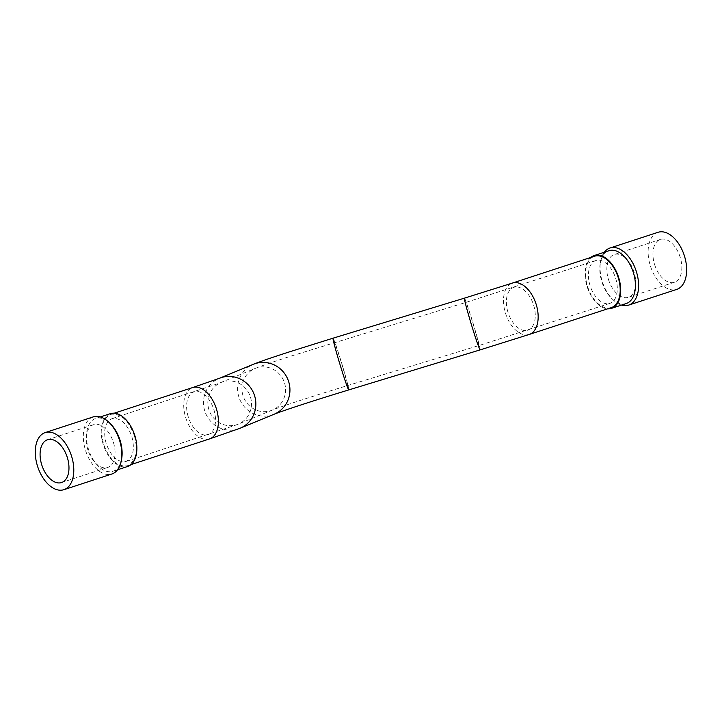 <?xml version="1.0" encoding="UTF-8"?>
<svg xmlns="http://www.w3.org/2000/svg" width="722" height="722" viewBox="0 0 722 722"><rect width="100%" height="100%" fill="white"/><g stroke="black" fill="none" stroke-linecap="round" stroke-linejoin="round"><path stroke-width="0.54" stroke-dasharray="3.61 2.71" d="M604.305 252.24A30.035 17.734 -108.1 0 0 600.641 261.12A30.035 17.734 -108.1 0 0 613.366 300.054A30.035 17.734 -108.1 0 0 621.561 305.063M626.236 303.538A27.788 16.407 71.9 0 1 625.73 303.682A27.788 16.407 71.9 0 1 612.085 298.863A27.788 16.407 71.9 0 1 601.742 281.363A27.788 16.407 71.9 0 1 600.316 262.844A27.788 16.407 71.9 0 1 608.98 250.715M113.48 442.649A22.526 13.303 71.9 0 1 107.614 467.495A22.526 13.303 71.9 0 1 87.976 450.212A22.526 13.303 71.9 0 1 93.616 424.662A22.526 13.303 71.9 0 1 113.48 442.649M608.429 279.351A22.526 13.303 -108.1 0 0 628.293 297.338A22.526 13.303 -108.1 0 0 633.934 271.788A22.526 13.303 -108.1 0 0 614.296 254.505A22.526 13.303 -108.1 0 0 608.429 279.351M658.049 232.303A30.035 17.734 -108.1 0 0 650.233 265.434A30.035 17.734 -108.1 0 0 676.162 289.576A30.035 17.734 -108.1 0 0 676.713 289.414M654.52 264.297A22.526 13.303 -108.1 0 0 674.384 282.275A22.526 13.303 -108.1 0 0 680.025 256.725A22.526 13.303 -108.1 0 0 660.386 239.442A22.526 13.303 -108.1 0 0 654.52 264.297M611.254 307.644A27.03 15.956 71.9 0 1 610.758 307.789A27.03 15.956 71.9 0 1 587.428 286.065A27.03 15.956 71.9 0 1 594.459 256.247M121.594 459.156A27.788 16.407 71.9 0 1 112.93 471.286A27.788 16.407 71.9 0 1 112.424 471.439A27.788 16.407 71.9 0 1 88.436 449.111A27.788 16.407 71.9 0 1 95.674 418.462A27.788 16.407 71.9 0 1 109.825 423.137M110.421 413.643A27.788 16.407 -108.1 0 0 103.183 444.292A27.788 16.407 -108.1 0 0 127.686 466.466M93.246 416.892A30.035 17.734 -108.1 0 0 85.422 450.023A30.035 17.734 -108.1 0 0 111.901 473.993M134.454 435.944C138.263 451.449 135.916 461.394 127.415 465.762C117.442 467.161 109.5 459.968 103.58 444.183C99.78 428.678 102.118 418.733 110.619 414.365C120.592 412.966 128.543 420.159 134.454 435.944M590.867 257.429A27.788 16.407 -108.1 0 0 586.995 286.183A27.788 16.407 -108.1 0 0 607.653 308.817M596.273 260.407A22.526 13.303 -108.1 0 0 595.867 260.534A22.526 13.303 -108.1 0 0 590.109 285.731A22.526 13.303 -108.1 0 0 609.44 303.484A22.526 13.303 -108.1 0 0 609.855 303.357A22.526 13.303 -108.1 0 0 615.613 278.16A22.526 13.303 -108.1 0 0 596.273 260.407M131.882 436.63C135.059 449.553 133.101 457.838 126.016 461.475C117.704 462.649 111.089 456.656 106.161 443.498C102.984 430.574 104.943 422.289 112.018 418.652C120.33 417.478 126.955 423.471 131.882 436.63M529.226 334.448A27.03 15.956 71.9 0 1 528.73 334.593A27.03 15.956 71.9 0 1 505.517 313.294A27.03 15.956 71.9 0 1 512.43 283.06M209.461 438.949A27.03 15.956 71.9 0 1 185.626 417.37A27.03 15.956 71.9 0 1 192.666 387.561M239.966 428.299A27.03 26.046 67.6 0 1 204.705 410.746A27.03 26.046 67.6 0 1 219.371 378.31M274.053 414.257A27.03 26.046 67.6 0 1 238.783 396.694A27.03 26.046 67.6 0 1 253.458 364.267M348.789 389.907A27.03 1.002 73.1 0 0 341.659 363.076A27.03 1.002 73.1 0 0 333.032 338.185M480.148 349.881A27.03 1.002 73.1 0 0 480.175 349.872A27.03 1.002 73.1 0 0 473.018 323.059A27.03 1.002 73.1 0 0 464.39 298.168M188.198 416.684A22.526 13.294 71.9 0 1 194.065 391.838A22.526 13.294 71.9 0 1 213.703 409.121A22.526 13.294 71.9 0 1 208.062 434.662A22.526 13.294 71.9 0 1 188.198 416.684M208.866 409.5A22.526 21.705 67.6 0 1 221.085 382.479A22.526 21.705 67.6 0 1 249.731 395.042A22.526 21.705 67.6 0 1 238.251 424.139A22.526 21.705 67.6 0 1 208.866 409.5M242.944 395.457A22.526 21.705 67.6 0 1 255.173 368.437A22.526 21.705 67.6 0 1 283.818 380.99A22.526 21.705 67.6 0 1 272.338 410.087A22.526 21.705 67.6 0 1 242.944 395.457M347.49 385.584A22.526 0.83 73.1 0 0 341.533 363.238A22.526 0.83 73.1 0 0 334.34 342.499A22.526 0.83 73.1 0 0 340.107 364.294A22.526 0.83 73.1 0 0 347.472 385.602A22.526 0.83 73.1 0 0 347.49 385.584M478.857 345.558A22.526 0.83 73.1 0 0 472.982 323.501A22.526 0.83 73.1 0 0 465.708 302.473A22.526 0.83 73.1 0 0 471.475 324.268A22.526 0.83 73.1 0 0 478.839 345.576A22.526 0.83 73.1 0 0 478.857 345.558M507.963 312.193A22.526 13.303 71.9 0 1 513.829 287.338A22.526 13.303 71.9 0 1 533.468 304.621A22.526 13.303 71.9 0 1 527.827 330.171A22.526 13.303 71.9 0 1 527.412 330.288A22.526 13.303 71.9 0 1 507.963 312.193M612.085 298.863L613.366 300.054M600.316 262.844L600.641 261.12M61.523 482.558L107.614 467.495M47.535 439.725L93.616 424.662M100.349 416.937L95.674 418.462M117.614 469.76L112.93 471.286M114.247 413.183L110.619 414.365M131.052 464.571L127.415 465.762M660.386 239.442L614.296 254.505M674.384 282.275L628.293 297.338M595.867 260.534L465.708 302.473L289.251 356.641C273.782 361.731 265.425 364.393 255.173 368.437L217.882 383.716L112.018 418.652M609.855 303.357L478.839 345.576L347.472 385.602C314.151 395.773 283.069 405.8 272.338 410.087L236.022 425.023L126.016 461.475"/><path stroke-width="1.08" d="M37.382 465.717A30.035 17.734 -108.1 0 0 63.861 489.697A30.035 17.734 -108.1 0 0 71.388 455.636A30.035 17.734 -108.1 0 0 45.197 432.586A30.035 17.734 -108.1 0 0 37.382 465.717M67.39 457.703A22.526 13.303 71.9 0 1 61.523 482.558A22.526 13.303 71.9 0 1 41.885 465.275A22.526 13.303 71.9 0 1 47.535 439.725A22.526 13.303 71.9 0 1 67.39 457.703M621.561 305.063A30.035 17.734 -108.1 0 0 628.113 305.271A30.035 17.734 -108.1 0 0 628.663 305.108A30.035 17.734 -108.1 0 0 636.344 271.517A30.035 17.734 -108.1 0 0 610.559 247.845A30.035 17.734 -108.1 0 0 610.009 248.007A30.035 17.734 -108.1 0 0 604.305 252.24M594.233 255.534L608.98 250.715A27.788 16.407 71.9 0 1 633.203 272.032A27.788 16.407 71.9 0 1 626.236 303.538L611.489 308.357A27.788 16.407 -108.1 0 0 618.456 276.851A27.788 16.407 -108.1 0 0 594.233 255.534A27.788 16.407 -108.1 0 0 590.867 257.429M628.663 305.108L676.713 289.414A30.035 17.734 -108.1 0 0 684.239 255.353A30.035 17.734 -108.1 0 0 658.049 232.303L610.009 248.007M594.459 256.247A27.03 15.956 71.9 0 1 618.032 276.986A27.03 15.956 71.9 0 1 611.254 307.644L529.226 334.448A27.03 15.956 71.9 0 0 535.995 303.8A27.03 15.956 71.9 0 0 512.43 283.06L594.459 256.247M117.614 469.76L127.686 466.466A27.788 16.407 -108.1 0 0 134.644 434.96A27.788 16.407 -108.1 0 0 110.421 413.643L100.349 416.937M108.544 421.946L109.825 423.137A27.788 16.407 71.9 0 1 121.594 459.156L121.269 460.88A30.035 17.734 -108.1 0 0 108.544 421.946A30.035 17.734 -108.1 0 0 93.797 416.729A30.035 17.734 -108.1 0 0 93.246 416.892L45.197 432.586M63.861 489.697L111.901 473.993A30.035 17.734 -108.1 0 0 121.269 460.88M607.653 308.817A27.788 16.407 -108.1 0 0 611.489 308.357M114.247 413.183L192.666 387.561A27.03 15.956 71.9 0 1 216.23 408.3A27.03 15.956 71.9 0 1 209.461 438.949L131.052 464.571M192.666 387.561L219.371 378.31A27.03 26.046 67.6 0 1 253.747 393.382A27.03 26.046 67.6 0 1 239.966 428.299L209.461 438.949M219.371 378.31L253.458 364.267A27.03 26.046 67.6 0 1 287.834 379.339A27.03 26.046 67.6 0 1 274.053 414.257L239.966 428.299M253.458 364.267C264.062 360.088 272.293 357.48 287.861 352.354L333.032 338.185A27.03 1.002 73.1 0 0 339.954 364.339A27.03 1.002 73.1 0 0 348.789 389.907C315.613 400.024 284.315 410.15 274.053 414.257M333.032 338.185L464.39 298.168A27.03 1.002 73.1 0 0 471.313 324.313A27.03 1.002 73.1 0 0 480.148 349.881L348.789 389.907M464.39 298.168L512.43 283.06M480.148 349.881L529.226 334.448"/></g></svg>
